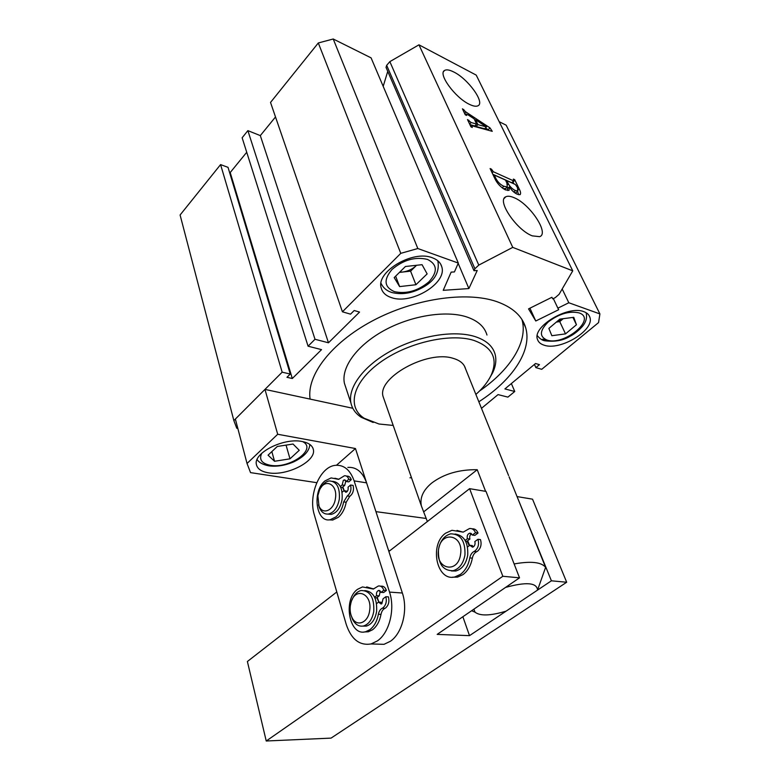 <?xml version="1.0" encoding="UTF-8"?>
<svg xmlns="http://www.w3.org/2000/svg" width="780" height="780" viewBox="0 0 780 780"><rect width="100%" height="100%" fill="white"/><g stroke="black" fill="none" stroke-linecap="round" stroke-linejoin="round"><path stroke-width="1.17" d="M373.171 422.477L361.276 417.329C355.7 413.673 352.267 408.935 350.971 403.143C347.568 387.757 363.373 366.044 390.848 350.981C418.275 335.887 453.443 329.969 474.552 336.433C485.921 340.041 492.765 345.959 495.095 354.198C496.587 359.921 495.797 366.083 492.716 372.684L489.148 378.953M486.973 335.039C484.575 326.654 477.711 320.59 466.391 316.826C445.37 310.079 410.572 315.764 383.516 330.827C356.421 345.862 340.938 367.76 344.448 383.419L345.901 387.806M475.878 394.446C482.937 388.177 488.036 381.732 491.185 375.112C498.293 358.625 492.424 347.022 473.587 340.314C449.329 332.806 406.136 343.044 379.246 363.061C352.141 383 346.954 407.316 364.192 418.255L378.963 423.998L393.198 425.431M465.523 368.764C464.168 363.821 460.054 360.36 453.18 358.351C427.284 349.713 376.545 378.037 383.156 396.737L384.033 399.262M478.842 401.778C511.943 380.503 532.506 350.688 525.661 327.697C522.181 315.919 512.509 307.213 496.636 301.567C466.099 291.018 413.731 298.73 372.235 320.99C330.652 343.21 306.442 375.765 310.108 399.106M453.901 72.053C449.563 69.829 446.433 69.303 444.522 70.483C437.716 73.788 455.188 97.744 469.326 104.296C473.236 106.207 476.102 106.704 477.945 105.797C485.296 102.814 468.253 79.053 453.901 72.053M514.01 197.652C510.403 196.102 507.634 195.829 505.723 196.833C496.499 200.382 516.623 230.197 532.301 235.862L539.643 236.672C549.598 233.532 529.932 203.911 514.01 197.652M583.928 311.707C568.152 304.941 532.058 326.732 537.478 339.368C538.346 342.108 540.52 344.038 544.001 345.15C560.04 351.195 595.072 330.106 589.826 317.138C589.007 314.662 587.048 312.848 583.928 311.707M432.412 257.8C412.883 249.619 375.697 271.889 381.215 287.986C382.424 292.598 385.866 295.815 391.531 297.648C411.362 304.882 447.232 283.306 441.802 266.877C440.642 262.714 437.512 259.691 432.412 257.8M481.484 408.34L498.049 394.602L507.907 397.118L514.751 391.492L504.904 388.918L535.529 363.509L539.467 364.66L535.88 367.624L541.73 369.31L598.553 322.608L599.908 313.93L568.815 302.757L557.866 308.168L558.694 309.689L535.772 320.999L528.548 308.88L551.899 297.287L552.767 298.867L555.253 297.628L559.075 294.333L572.744 270.835L512.752 247.377L478.774 265.112L474.893 268.749L473.986 270.709L477.223 270.504L468.887 288.571L443.225 290.326L451.142 272.132L454.428 271.927L458.308 263.075L417.817 248.528L400.774 253.344L342.42 311.805L350.542 314.155L354.198 310.518L359.551 312.088L328.468 342.79L315.003 339.271L308.081 346.203L321.545 349.635L292.305 378.514L286.962 377.305L290.257 374.039L282.165 372.177L233.854 420.576L236.749 428.23L237.832 428.435M471.149 122.538L476.629 124.059L474.133 118.833L468.253 114.962L466.099 114.036L466.596 115.45L465.241 114.787L462.413 108.8L465.991 112.057L489.996 127.881L492.248 131.323L472.602 125.96L471.802 125.941L472.29 127.481L470.925 126.828L467.493 119.555L471.149 122.538L469.648 124.117M572.744 270.835L476.229 75.114L418.957 44.821L389.844 61.639L386.665 65.335L386.032 67.412L473.986 270.709M512.752 247.377L418.957 44.821M494.735 178.357L490.103 168.548L491.478 169.172L493.331 171.727L513.63 180.882L513.376 179.078L514.693 179.683L519.119 188.819C520.66 191.666 520.981 193.615 520.084 194.668L517.198 194.201C514.225 192.816 511.621 190.378 509.389 186.888L509.067 190.339L505.382 189.871C500.614 187.2 497.065 183.358 494.735 178.357M599.908 313.93L506.161 125.17L499.2 121.699M290.257 374.039L228.033 167.349L220.574 164.599L180.092 214.997L233.854 420.576M246.724 152.275L230.207 172.536L229.515 172.282M275.506 116.961L260.315 135.603L247.874 130.63L242.141 137.768L308.081 346.203M400.774 253.344L318.308 42.968L270.523 102.443L342.42 311.805M318.308 42.968L333.226 39L417.817 248.528M458.308 263.075L371.085 57.866L333.226 39M387.748 71.38L383.194 86.336M568.815 302.757L562.185 288.99M557.866 308.168L553.332 298.584M535.772 320.999L529.922 308.197M478.774 265.112L389.844 61.639M474.893 268.749L386.665 65.335M468.887 288.571L458.182 263.377M328.468 342.79L260.315 135.603M315.003 339.271L247.874 130.63M292.305 378.514L230.207 172.536M282.165 372.177L220.574 164.599M514.751 391.492L511.368 383.555M535.88 367.624L534.446 364.406M469.872 124.585L474.815 125.951L476.629 124.059M465.533 114.933L466.079 114.358M463.066 110.194L463.759 109.463M463.427 110.945L464.119 110.214M464.627 113.49L465.991 112.057M485.472 127.949L488.192 129.733L489.996 127.881M488.192 129.733L488.572 130.319M471.198 126.955L471.764 126.37M468.146 120.949L468.848 120.218M468.575 121.856L469.277 121.124M475.498 125.239L476.102 126.506L484.663 128.788L486.476 126.925L475.585 119.74L477.925 124.624L486.476 126.925M476.102 126.506L477.925 124.624M474.903 120.452L475.585 119.74M490.747 169.903L491.478 169.172M491.4 171.298L492.141 170.566M492.16 172.887L493.331 171.727M492.794 174.242L511.729 182.744L513.63 180.882M511.729 182.744L512.245 182.822M513.991 180.365L514.693 179.683M513.035 182.052L513.903 183.836M517.52 191.353L518.681 194.717M507.78 190.534L507.458 188.76L509.389 186.888M507.214 187.064L508.063 188.175M514.858 192.874L516.204 192.621M503.236 188.672L505.733 188.497M494.569 175.695L495.904 178.532C497.854 182.189 500.507 184.772 503.87 186.274L507.322 186.956L506.854 182.929L505.479 180.053L495.056 175.383L493.828 176.426M495.183 179.254L495.904 178.532M502.193 187.912L503.87 186.274M508.394 183.924C510.305 187.122 512.675 189.335 515.492 190.554L517.871 191.022L517.364 187.336L515.365 184.489L506.825 180.658L508.394 183.924L507.585 184.714M513.864 192.124L515.492 190.554M506.103 181.37L506.825 180.658M479.515 391.024C510.003 370.071 528.372 341.718 521.966 319.556M438.506 549.9C435.035 569.332 458.123 574.373 460.57 554.2C463.817 534.222 440.661 530.264 438.506 549.9M464.958 554.873C463.33 563.579 459.361 568.864 453.043 570.736C442.816 570.745 437.95 563.735 438.477 549.715C440.135 540.901 444.2 535.616 450.684 533.842C460.629 533.949 465.387 540.959 464.958 554.873M451.415 570.96L455.812 570.999C462.13 569.127 466.089 563.852 467.717 555.175C468.322 542.432 464.1 535.382 455.072 534.017M467.005 541.213L469.306 545.649M427.372 521.518L421.356 505.889C419.728 497.738 423.189 490.123 431.72 483.044C443.908 473.909 459.069 469.462 477.223 469.706L485.608 491.341M514.127 563.94C530.975 560.957 541.466 562.097 545.6 567.372L537.547 590.099L506.103 611.149C490.493 615.829 480.129 616.161 474.991 612.163L471.637 610.721M509.087 476.834L545.6 567.372M537.547 590.099C536.933 582.621 526.266 581.724 505.557 587.418L473.928 609.141L474.991 612.163M423.92 511.67L477.223 469.706M411.499 477.731L409.948 477.808M467.668 540.716L469.638 545.405M331.061 738.114L266.233 741L502.837 576.274L519.519 577.834L437.18 634.384L469.511 635.651L551.411 580.808L566.68 582.241L331.061 738.114M336.794 591.971L247.387 661.508L266.233 741M388.869 551.47L469.609 488.67L502.837 576.274M469.609 488.67L486.018 491.41L519.519 577.834M462.872 616.736L469.511 635.651M517.169 496.87L551.411 580.808M517.462 496.655L532.535 499.171L566.68 582.241M317.86 495.739L319 506.083C322.735 515.395 333.928 510.471 335.41 498.586C338.023 484.058 324.577 477.526 319.41 490.406L317.86 495.739M321.048 487.51C323.32 483.649 326.06 481.455 329.267 480.928C336.716 481.397 340.07 487.471 339.319 499.171C337.642 507.614 334.025 512.567 328.477 514.02C324.675 514.449 321.721 512.489 319.625 508.141L318.523 504.884M327.873 514.098L331.227 514.381C336.775 512.928 340.392 507.985 342.069 499.561C342.849 488.348 339.7 482.255 332.602 481.299M342.459 487.285L344.185 490.727M302.172 441.519C283.871 437.463 253.227 452.946 256.386 464.431C257.332 468.839 261.339 471.627 268.398 472.816C286.923 476.278 316.407 461.224 313.365 449.611C312.468 445.526 308.734 442.825 302.172 441.519M426.309 518.486L375.94 511.641L355.456 448.529L277.7 434.265L264.966 389.405L352.794 408.272M389.883 550.68L388.577 550.543M336.492 465.241L355.456 448.529M264.966 389.405L235.365 419.055L247.036 463.476L277.7 434.265M247.036 463.476L250.536 472.622L316.719 482.674M350.366 605.504C349.762 609.921 350.298 613.909 351.985 617.467C356.372 627.413 368.131 623.103 369.623 610.701C372.625 593.404 355.036 586.336 350.971 602.725L350.366 605.504M351.994 599.957C354.081 594.711 357.103 591.572 361.052 590.518C370.09 590.577 374.332 597.529 373.776 611.354C372.294 619.33 368.901 624.195 363.597 625.96C359.034 626.837 355.358 624.663 352.589 619.437L351.088 615.254M362.719 626.125L366.434 626.087C371.738 624.332 375.131 619.466 376.613 611.51C377.257 598.396 373.308 591.425 364.757 590.577M376.857 597.607L378.846 602.111M347.851 467.395C356.372 466.84 362.622 471.988 366.59 482.849L402.363 593.014C408.194 609.872 402.324 633.36 390.312 641.326L384.004 644.329L374.829 644.056M377.374 640.916L371.065 643.948C359.522 645.811 351.244 639.298 346.232 624.38L314.36 514.956C307.993 495.144 320.034 466.469 335.488 465.328C343.99 464.744 350.21 469.93 354.139 480.88L389.532 592.098C395.314 609.112 389.386 632.863 377.374 640.916M377.208 597.343L378.895 602.111M342.859 486.944L344.263 490.737M556.94 321.584L562.907 318.727M563.228 318.679L559.748 321.623L556.374 322.062M559.855 319.118L573.758 317.314L576.44 324.773L565.51 333.879L551.84 335.712L548.876 328.409L559.855 319.118M572.92 317.421L576.44 324.773M559.748 321.623L565.51 333.879M277.29 446.472L293.036 444.034L299.247 450.294L289.985 458.825L274.54 461.273L268.057 455.169L277.29 446.472M286.055 445.117L289.985 458.825M271.849 451.601L274.54 461.273M374.917 597.802L376.467 597.909L379.207 595.852L376.613 595.676L374.615 597.168M376.603 603.583L378.612 602.092L381.215 602.258L381.947 603.583M378.612 602.092L381.108 604.022L381.839 603.671L383.058 598.786L385.846 596.71C386.938 601.351 386.022 605.026 383.107 607.727L382.268 608.225C380.289 609.258 379.002 611.267 378.398 614.24C377.042 621.231 374.205 626.379 369.895 629.684L365.732 631.693C349.245 636.831 342.517 599.518 357.669 589.241L362.485 586.931L373.327 589.046L378.329 586.004C380.815 585.643 382.648 587.067 383.819 590.265L386.412 590.46L383.633 592.537L381.04 592.351L378.593 590.45C376.779 591.298 376.126 593.034 376.613 595.676M385.846 596.71L388.45 596.885C389.542 601.517 388.625 605.183 385.71 607.874L384.872 608.371C382.892 609.404 381.605 611.413 381.01 614.377C379.645 621.358 376.818 626.486 372.508 629.792L368.345 631.79L364.143 631.966M366.678 586.901L373.571 588.978M380.328 591.074L379.207 595.852M383.819 590.265L381.04 592.351M380.484 586.17L380.923 586.199C383.409 585.848 385.242 587.262 386.412 590.46M465.572 541.183L466.83 541.34L469.921 539.048L467.395 538.736L465.143 540.413M467.542 546.956L469.804 545.288L472.329 545.581L473.216 546.936M469.804 545.288L472.553 547.18L473.519 546.741C474.962 545.425 475.4 543.709 474.805 541.603L477.955 539.292C479.29 544.05 478.315 547.911 475.049 550.875L474.103 551.441C471.861 552.62 470.438 554.775 469.813 557.905C468.4 565.227 465.27 570.726 460.424 574.392L454.984 576.888C436.595 581.929 429 544.411 445.673 533.159L451.952 530.303L463.193 532.126L469.462 528.548C472.173 528.226 474.181 529.62 475.498 532.721L478.023 533.052L474.893 535.363L472.368 535.041L469.677 533.179C467.542 534.076 466.781 535.928 467.395 538.736M477.955 539.292L480.48 539.604C481.816 544.352 480.851 548.203 477.584 551.158L476.639 551.723C474.396 552.903 472.973 555.058 472.348 558.168C470.944 565.481 467.815 570.97 462.969 574.626L457.529 577.122L452.449 577.19M457.022 530.429L463.086 532.145M471.529 533.744C469.852 534.963 469.316 536.737 469.921 539.048M475.498 532.721L472.368 535.041M472.134 528.85C474.776 528.616 476.746 530.02 478.023 533.052M340.704 487.305L342.176 487.529L344.702 485.365L342.176 484.975L343.317 480.382L344.311 479.905L346.242 481.484L348.787 479.281C347.899 476.785 346.466 475.605 344.477 475.741L338.569 479.349L331.12 477.916L324.919 480.938C311.902 491.205 315.939 522.902 330.164 519.724L335.81 516.965C339.768 513.484 342.391 508.462 343.678 501.891L347.256 495.963C350.464 493.428 351.585 489.772 350.59 485.014L348.036 487.207C348.465 489.82 347.753 491.517 345.91 492.297L343.96 490.688L342.108 492.268M344.702 485.365L345.891 480.733M346.242 481.484L348.757 481.874L351.302 479.68C350.415 477.185 348.982 476.005 346.993 476.151L346.31 476.044M351.302 479.68L348.787 479.281M328.906 519.841L332.69 520.036L338.344 517.286C342.303 513.815 344.916 508.804 346.203 502.252L349.781 496.334C352.999 493.798 354.11 490.152 353.116 485.404L350.59 485.014M338.939 479.281L334.873 478.238M346.846 491.858L346.476 491.069L343.96 490.688M340.343 486.554L342.176 484.975M399.691 272.161L402.509 272.054L399.457 272.395M402.509 272.054C407.823 271.343 412.357 269.246 416.101 265.756L410.592 271.157L402.509 272.054M405.424 266.497L422.058 264.683L427.138 273.897L415.935 284.729L399.623 286.601L394.202 277.592L405.424 266.497M410.592 271.157L415.935 284.729M395.635 276.178L399.623 286.601M518.212 189.696L519.119 188.819M402.363 593.014L389.532 592.098M366.59 482.849L354.139 480.88M546.77 339.973C563.823 346.408 597.441 318.786 579.023 312.887C569.4 310.781 559.192 313.755 548.408 321.799C539.672 330.379 539.126 336.443 546.77 339.973M546.887 340.012L542.578 339.222M537.459 335.848L537.283 335.605C539.711 338.637 542.197 340.363 544.723 340.753C554.911 342.079 563.521 340.49 570.56 335.975C573.846 334.542 582.026 328.087 584.503 323.476C586.462 320.171 587.008 316.582 586.131 312.721M261.729 453.307C258.863 459.537 261.709 463.525 270.25 465.27C289.624 469.141 317.694 449.017 302.62 441.607M378.398 614.24L381.01 614.377M370.441 588.49L373.035 588.685M382.268 608.225L384.872 608.371M469.813 557.905L472.348 558.168M460.21 531.648L462.725 531.97M474.103 551.441L476.639 551.723M338.773 479.32L336.59 478.978M346.203 502.252L343.678 501.891M349.781 496.334L347.256 495.963M394.446 291.661C406.477 294.197 417.973 290.911 428.932 281.824C437.863 271.869 437.375 264.401 427.469 259.399C415.135 256.532 403.309 259.886 391.999 269.461C383.38 279.747 384.189 287.147 394.446 291.661M437.668 260.666L438.009 261.729C439.423 271.84 435.016 280.02 424.778 286.27C413.712 292.948 402.919 295.074 392.389 292.646C386.997 291.125 383.214 288.005 381.03 283.286M381.927 285.1L381.02 283.354M491.185 375.112L492.716 372.684M443.557 71.623L444.522 70.483M504.202 198.403L505.723 196.833M440.651 264.098L441.802 266.877M588.91 315.256L589.826 317.138M466.031 114.104L465.338 114.835M471.724 126.019L470.944 126.838M514.117 180.999L512.207 182.851M494.481 175.276L493.662 176.085M507.322 186.956L505.391 188.838M517.871 191.022L515.941 192.874M522.122 319.81L525.661 327.697M364.192 418.255L361.276 417.329M350.971 403.143L344.448 383.419M455.812 570.999L453.043 570.736M464.412 366.005L508.579 475.517M383.156 396.737L421.356 505.889M319 506.083L319.625 508.141M331.227 514.381L328.477 514.02M312.916 448.13L313.365 449.611M351.985 617.467L352.589 619.437M366.434 626.087L363.597 625.96M384.004 644.329L371.065 643.948M257.098 459.527C259.009 462.608 262.997 464.724 269.071 465.884C277.017 466.83 285.246 465.485 293.748 461.848C304.073 456.817 309.436 451.025 309.835 444.464M365.732 631.693L368.345 631.79M378.593 590.45L379.548 590.518M454.984 576.888L457.529 577.122M469.677 533.179L470.925 533.344M332.69 520.036L330.164 519.724M345.13 480.031L344.311 479.905"/></g></svg>
